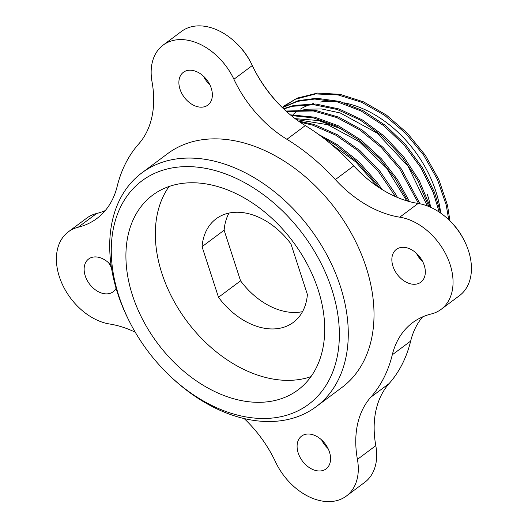 <?xml version="1.0" encoding="UTF-8"?>
<svg xmlns="http://www.w3.org/2000/svg" width="528" height="528" viewBox="0 0 528 528"><rect width="100%" height="100%" fill="white"/><g stroke="black" fill="none" stroke-linecap="round" stroke-linejoin="round"><path stroke-width="0.79" d="M382.067 189.506L377.447 182.893L358.743 161.66L337.154 144.494L318.529 134.396M323.202 137.861L335.221 144.705L356.902 161.693L375.738 182.787L379.295 187.744M397.426 197.446L395.617 194.139L379.652 170.795L359.984 150.625L337.775 134.904L314.378 124.568L298.32 120.971M300.036 122.166L312.411 125.07L335.821 135.181L358.109 150.704L377.896 170.729L395.505 196.621M420.684 259.657L420.776 258.344M409.477 201.604L397.294 179.335L381.553 158.961L360.994 139.999L338.296 125.756L314.82 117.19L290.354 114.847M291.199 115.546L313.447 117.902L336.336 126.1L359.086 140.131L379.757 158.935L395.558 179.078L407.873 201.155M419.839 257.044L419.76 258.555M419.984 203.788L401.425 169.085L383.137 147.457L361.819 129.763L338.738 117.137L315.308 110.319L285.965 111.032M286.46 111.481L313.361 110.966L336.772 117.546L359.891 129.954L381.302 147.477L399.736 168.967L418.526 203.518M430.36 207.174L419.232 180.51L403.768 156.889L384.476 136.283L362.485 119.995L339.161 108.992L315.902 104.029L294.109 105.349L283.457 108.695M283.721 108.946L292.261 106.313L313.962 104.749L337.194 109.468L360.545 120.245L382.609 136.343L402.026 156.809L417.668 180.332L428.868 206.527M440.629 213.055L434.663 192.707L422.479 167.825L405.794 144.943L385.559 125.499L363.046 110.662L339.583 101.409L316.609 98.254L298.366 100.637L282.308 107.567M282.401 107.659L297.594 101.35L314.695 99.046L337.623 101.95L361.086 110.979L383.665 125.611L404.012 144.896L420.856 167.673L433.231 192.502L439.197 212.078M303.765 109.263L321.545 108.953L340.263 112.972L377.19 133.155L408.012 166.129L427.317 205.92M296.373 119.566L327.789 124.714L359.218 141.656L386.668 168.161L406.633 200.785M417.226 254.054L417.179 254.714M295.152 118.648L318.582 120.536L342.83 129.485M418.473 255.374L418.348 256.615M330.139 143.378L355.826 161.944L377.566 186.589M251.255 63.4L250.549 62.02A47.962 33.416 -126.7 0 0 236.828 43.633L235.706 42.563A54.358 37.871 53.3 0 1 251.255 63.4A54.358 37.871 53.3 0 1 252.298 65.538A102.326 71.28 -126.7 0 0 254.272 69.557A102.326 71.28 -126.7 0 0 283.536 108.781A102.326 71.28 -126.7 0 0 305.303 125.585A172.676 120.292 53.3 0 1 342.025 153.932A172.676 120.292 53.3 0 1 353.747 165.871A102.326 71.28 -126.7 0 0 360.69 172.946A102.326 71.28 -126.7 0 0 418.15 203.458A54.358 37.871 53.3 0 1 448.668 219.668A54.358 37.871 53.3 0 1 464.218 240.504A54.358 37.871 53.3 0 1 459.485 295.64L441.098 309.362A54.358 37.871 -126.7 0 0 447.407 257.519A54.358 37.871 -126.7 0 0 399.762 217.18L418.15 203.458M252.298 65.538L233.911 79.259A54.358 37.871 -126.7 0 0 163.112 45.124L181.5 31.403A54.358 37.871 53.3 0 1 235.706 42.563M284.09 109.309A108.722 75.735 53.3 0 1 253.922 68.878M361.251 173.468A108.722 75.735 53.3 0 1 354.44 166.498A166.28 115.837 -126.7 0 0 343.154 155.001L342.025 153.932M464.218 240.504L463.511 239.118A47.962 33.416 -126.7 0 0 449.797 220.737L448.668 219.668M422.598 316.886A102.326 71.28 -126.7 0 0 410.672 341.075A172.676 120.292 53.3 0 1 389.123 383.546A102.326 71.28 -126.7 0 0 375.811 445.665A54.358 37.871 53.3 0 1 364.729 482.348L346.342 496.069A54.358 37.871 -126.7 0 0 357.423 459.38L375.811 445.665M96.631 213.49L78.243 227.212A54.358 37.871 -126.7 0 0 68.356 231.832L86.744 218.11A54.358 37.871 53.3 0 1 96.631 213.49A102.326 71.28 -126.7 0 0 105.244 210.586M441.098 309.362A54.358 37.871 -126.7 0 1 431.218 313.982A102.326 71.28 -126.7 0 0 412.606 322.681A102.326 71.28 -126.7 0 0 392.291 354.796L410.672 341.075M354.44 166.498L353.747 165.871L335.359 179.593A102.326 71.28 -126.7 0 0 399.762 217.18M335.359 179.593A172.676 120.292 -126.7 0 0 286.915 139.3L305.303 125.585M233.911 79.259A102.326 71.28 -126.7 0 0 286.915 139.3M163.112 45.124A54.358 37.871 -126.7 0 0 152.031 81.814A102.326 71.28 -126.7 0 1 138.725 143.926A172.676 120.292 -126.7 0 0 117.17 186.404A102.326 71.28 -126.7 0 1 96.848 218.513A102.326 71.28 -126.7 0 1 78.243 227.212M416.434 253.295A20.467 14.256 -126.7 0 0 422.809 261.835M321.677 440.002A20.467 14.256 -126.7 0 0 328.053 448.543M108.715 262.898A20.467 14.256 -126.7 0 0 111.375 267.287M203.471 76.19A20.467 14.256 -126.7 0 0 209.84 84.731M331.789 289.225A139.418 97.126 53.3 0 1 300.01 409.794A139.418 97.126 53.3 0 1 169.666 375.672A139.418 97.126 53.3 0 1 129.789 322.232A139.418 97.126 53.3 0 1 173.395 167.713A139.418 97.126 53.3 0 1 331.789 289.225M169.666 375.672L170.795 376.741A145.814 101.581 -126.7 0 0 316.193 406.672A145.814 101.581 -126.7 0 0 340.355 286.328A145.814 101.581 -126.7 0 0 141.781 172.94A145.814 101.581 -126.7 0 0 129.083 320.846L129.789 322.232M316.193 406.672L341.933 387.46A145.814 101.581 -126.7 0 0 366.095 267.122A145.814 101.581 -126.7 0 0 167.521 153.734L141.781 172.94M318.113 289.654A121.513 84.645 53.3 0 1 297.983 389.935A121.513 84.645 53.3 0 1 157.469 343.174A121.513 84.645 53.3 0 1 152.638 195.162A121.513 84.645 53.3 0 1 318.113 289.654M135.241 332.198A102.326 71.28 -126.7 0 0 109.699 324.02A54.358 37.871 -126.7 0 1 62.047 283.681A54.358 37.871 -126.7 0 1 68.356 231.832M389.123 383.546L370.735 397.267A102.326 71.28 -126.7 0 0 357.423 459.38M244.147 418.539A102.326 71.28 -126.7 0 1 275.543 461.941A54.358 37.871 -126.7 0 0 346.342 496.069M370.735 397.267A172.676 120.292 -126.7 0 0 392.291 354.796M169.079 186.503A121.513 84.645 -126.7 0 0 186.886 321.222A121.513 84.645 -126.7 0 0 310.959 376.642M179.995 89.179A20.467 14.256 53.3 0 1 183.381 72.29A20.467 14.256 53.3 0 1 207.049 80.164A20.467 14.256 53.3 0 1 207.86 105.092A20.467 14.256 53.3 0 1 179.995 89.179M116.081 288.288A20.467 14.256 53.3 0 1 113.111 291.799A20.467 14.256 53.3 0 1 89.443 283.925A20.467 14.256 53.3 0 1 88.631 258.997A20.467 14.256 53.3 0 1 111.098 265.373M329.465 452.014A20.467 14.256 53.3 0 1 326.073 468.904A20.467 14.256 53.3 0 1 302.405 461.03A20.467 14.256 53.3 0 1 301.594 436.102A20.467 14.256 53.3 0 1 329.465 452.014M402.587 247.315A20.467 14.256 53.3 0 1 422.473 261.169A20.467 14.256 53.3 0 1 420.829 282.196A20.467 14.256 53.3 0 1 397.162 274.322A20.467 14.256 53.3 0 1 396.35 249.394A20.467 14.256 53.3 0 1 402.587 247.315M430.69 207.319A95.931 66.825 -126.7 0 0 427.284 194.225M293.06 114.563A102.326 71.28 53.3 0 1 298.657 110.227M300.465 109.078A102.326 71.28 53.3 0 1 310.048 104.564M312.332 103.818A102.326 71.28 53.3 0 1 313.546 103.468M320.397 102.016A102.326 71.28 53.3 0 1 336.455 101.66M344.599 102.887A102.326 71.28 53.3 0 1 440.708 213.114M282.223 107.481L295.423 99.224L315.605 93.938L338.092 94.941L361.548 102.227L384.542 115.269L405.669 133.313L423.68 155.186L437.441 179.566L446.186 204.937L448.727 219.721M449.975 220.902L447.467 205.135L438.933 179.764L425.35 155.311L407.491 133.313L386.463 115.097L363.515 101.845L340.052 94.327L317.5 93.073L297.205 98.116L284.559 105.633M290.954 243.91L307.395 294.512A64.594 44.999 53.3 0 1 293.357 322.364A64.594 44.999 53.3 0 1 218.5 297.29L202.059 246.682A64.594 44.999 53.3 0 1 216.097 218.83A64.594 44.999 53.3 0 1 290.954 243.91M228.98 213.081A64.594 44.999 -126.7 0 0 224.123 230.215L240.563 280.823L218.5 297.29M224.123 230.215L202.059 246.682M240.563 280.823A64.594 44.999 -126.7 0 0 302.537 311.652"/></g></svg>
